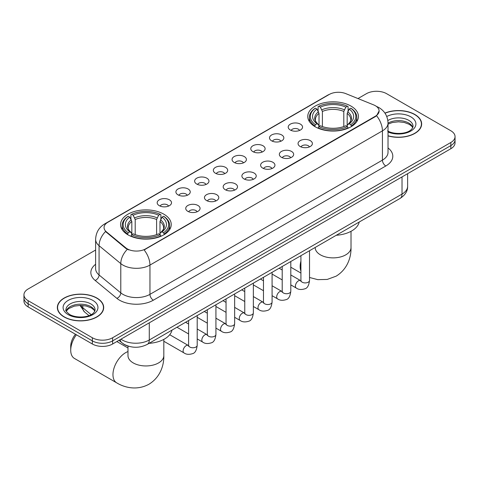 <?xml version="1.0" encoding="UTF-8"?>
<svg xmlns="http://www.w3.org/2000/svg" width="479" height="479" viewBox="0 0 479 479"><rect width="100%" height="100%" fill="white"/><g stroke="black" fill="none" stroke-linecap="round" stroke-linejoin="round"><path stroke-width="0.72" d="M163.812 214.167A25.327 14.621 0 0 0 136.21 210.999A25.327 14.621 0 0 0 120.576 224.507A25.327 14.621 0 0 0 127.995 234.848A25.327 14.621 0 0 0 155.597 238.015A25.327 14.621 0 0 0 171.231 224.507A25.327 14.621 0 0 0 163.812 214.167M351.005 106.093A25.327 14.621 0 0 0 323.403 102.925A25.327 14.621 0 0 0 307.769 116.433A25.327 14.621 0 0 0 315.188 126.773A25.327 14.621 0 0 0 342.79 129.941A25.327 14.621 0 0 0 358.424 116.433A25.327 14.621 0 0 0 351.005 106.093M290.316 130.013A7.167 4.137 180 0 1 288.897 128.839A7.167 4.137 180 0 1 291.268 123.696A7.167 4.137 180 0 1 300.453 124.157A7.167 4.137 180 0 1 301.878 128.839A7.167 4.137 180 0 1 290.316 130.013M299.585 130.438A4.299 2.485 0 0 0 298.429 129.228A4.299 2.485 0 0 0 294.19 128.6A4.299 2.485 0 0 0 291.19 130.438M271.599 140.82A7.167 4.137 180 0 1 270.18 139.646A7.167 4.137 180 0 1 272.551 134.503A7.167 4.137 180 0 1 281.736 134.964A7.167 4.137 180 0 1 283.161 139.646A7.167 4.137 180 0 1 271.599 140.82M280.862 141.245A4.299 2.485 0 0 0 279.712 140.036A4.299 2.485 0 0 0 275.473 139.407A4.299 2.485 0 0 0 272.473 141.245M252.882 151.627A7.167 4.137 180 0 1 251.457 150.454A7.167 4.137 180 0 1 253.834 145.311A7.167 4.137 180 0 1 263.019 145.772A7.167 4.137 180 0 1 264.438 150.454A7.167 4.137 180 0 1 252.882 151.627M262.145 152.053A4.299 2.485 0 0 0 260.989 150.843A4.299 2.485 0 0 0 256.756 150.214A4.299 2.485 0 0 0 253.756 152.053M234.159 162.435A7.167 4.137 180 0 1 232.74 161.261A7.167 4.137 180 0 1 235.111 156.118A7.167 4.137 180 0 1 244.296 156.579A7.167 4.137 180 0 1 245.721 161.261A7.167 4.137 180 0 1 234.159 162.435M243.428 162.86A4.299 2.485 0 0 0 242.272 161.651A4.299 2.485 0 0 0 238.033 161.022A4.299 2.485 0 0 0 235.033 162.86M215.442 173.242A7.167 4.137 180 0 1 214.017 172.069A7.167 4.137 180 0 1 216.394 166.926A7.167 4.137 180 0 1 225.579 167.387A7.167 4.137 180 0 1 227.004 172.069A7.167 4.137 180 0 1 215.442 173.242M224.705 173.667A4.299 2.485 0 0 0 223.549 172.458A4.299 2.485 0 0 0 219.316 171.829A4.299 2.485 0 0 0 216.316 173.667M196.725 184.05A7.167 4.137 180 0 1 195.3 182.876A7.167 4.137 180 0 1 197.677 177.733A7.167 4.137 180 0 1 206.862 178.194A7.167 4.137 180 0 1 208.281 182.876A7.167 4.137 180 0 1 196.725 184.05M205.988 184.475A4.299 2.485 0 0 0 204.832 183.265A4.299 2.485 0 0 0 200.593 182.637A4.299 2.485 0 0 0 197.593 184.475M178.002 194.857A7.167 4.137 180 0 1 176.583 193.684A7.167 4.137 180 0 1 178.954 188.54A7.167 4.137 180 0 1 188.139 189.001A7.167 4.137 180 0 1 189.564 193.684A7.167 4.137 180 0 1 178.002 194.857M187.265 195.282A4.299 2.485 0 0 0 186.115 194.073A4.299 2.485 0 0 0 181.876 193.444A4.299 2.485 0 0 0 178.877 195.282M159.285 205.665A7.167 4.137 180 0 1 157.86 204.491A7.167 4.137 180 0 1 160.237 199.348A7.167 4.137 180 0 1 169.422 199.809A7.167 4.137 180 0 1 170.841 204.491A7.167 4.137 180 0 1 159.285 205.665M168.548 206.09A4.299 2.485 0 0 0 167.393 204.88A4.299 2.485 0 0 0 163.159 204.252A4.299 2.485 0 0 0 160.16 206.09M300.153 146.496A7.167 4.137 180 0 1 298.728 145.323A7.167 4.137 180 0 1 301.105 140.179A7.167 4.137 180 0 1 310.29 140.64A7.167 4.137 180 0 1 311.709 145.323A7.167 4.137 180 0 1 300.153 146.496M309.416 146.921A4.299 2.485 0 0 0 308.26 145.712A4.299 2.485 0 0 0 304.021 145.083A4.299 2.485 0 0 0 301.028 146.921M281.43 157.304A7.167 4.137 180 0 1 280.011 156.13A7.167 4.137 180 0 1 282.382 150.987A7.167 4.137 180 0 1 291.567 151.448A7.167 4.137 180 0 1 292.992 156.13A7.167 4.137 180 0 1 281.43 157.304M290.693 157.729A4.299 2.485 0 0 0 289.544 156.519A4.299 2.485 0 0 0 285.304 155.891A4.299 2.485 0 0 0 282.305 157.729M262.714 168.111A7.167 4.137 180 0 1 261.289 166.937A7.167 4.137 180 0 1 263.666 161.794A7.167 4.137 180 0 1 272.85 162.255A7.167 4.137 180 0 1 274.269 166.937A7.167 4.137 180 0 1 262.714 168.111M271.976 168.536A4.299 2.485 0 0 0 270.821 167.327A4.299 2.485 0 0 0 266.587 166.698A4.299 2.485 0 0 0 263.588 168.536M243.997 178.918A7.167 4.137 180 0 1 242.572 177.745A7.167 4.137 180 0 1 244.949 172.602A7.167 4.137 180 0 1 254.133 173.063A7.167 4.137 180 0 1 255.552 177.745A7.167 4.137 180 0 1 243.997 178.918M253.259 179.344A4.299 2.485 0 0 0 252.104 178.134A4.299 2.485 0 0 0 247.865 177.505A4.299 2.485 0 0 0 244.865 179.344M225.274 189.726A7.167 4.137 180 0 1 223.855 188.552A7.167 4.137 180 0 1 226.226 183.409A7.167 4.137 180 0 1 235.411 183.87A7.167 4.137 180 0 1 236.836 188.552A7.167 4.137 180 0 1 225.274 189.726M234.536 190.151A4.299 2.485 0 0 0 233.387 188.942A4.299 2.485 0 0 0 229.148 188.313A4.299 2.485 0 0 0 226.148 190.151M206.557 200.533A7.167 4.137 180 0 1 205.132 199.36A7.167 4.137 180 0 1 207.509 194.217A7.167 4.137 180 0 1 216.694 194.678A7.167 4.137 180 0 1 218.113 199.36A7.167 4.137 180 0 1 206.557 200.533M215.819 200.958A4.299 2.485 0 0 0 214.664 199.749A4.299 2.485 0 0 0 210.431 199.12A4.299 2.485 0 0 0 207.431 200.958M187.834 211.341A7.167 4.137 180 0 1 186.415 210.167A7.167 4.137 180 0 1 188.786 205.024A7.167 4.137 180 0 1 197.971 205.485A7.167 4.137 180 0 1 199.396 210.167A7.167 4.137 180 0 1 187.834 211.341M197.103 211.766A4.299 2.485 0 0 0 195.947 210.556A4.299 2.485 0 0 0 191.708 209.928A4.299 2.485 0 0 0 188.708 211.766M373.608 104.871A12.903 7.448 180 0 1 375.332 105.703A12.903 7.448 180 0 1 379.111 110.972A12.903 7.448 180 0 1 375.332 116.235L145.568 248.894A12.903 7.448 180 0 1 125.875 247.894L106.392 231.836A12.903 7.448 180 0 1 104.057 227.561A12.903 7.448 180 0 1 107.841 222.292L329.265 94.453A12.903 7.448 180 0 1 345.784 93.621L373.608 104.871M128.761 346.287A14.334 8.275 180 0 1 122.971 343.575M388.026 135.886A23.178 13.382 0 0 0 421.652 123.941A23.178 13.382 0 0 0 414.868 114.481A23.178 13.382 0 0 0 384.924 113.092M96.908 298.052A23.178 13.382 0 0 0 71.652 295.154A23.178 13.382 0 0 0 57.348 307.512A23.178 13.382 0 0 0 64.132 316.978A23.178 13.382 0 0 0 89.393 319.876A23.178 13.382 0 0 0 103.698 307.512A23.178 13.382 0 0 0 96.908 298.052M57.588 308.721A23.178 13.382 0 0 0 57.504 309.075M379.111 110.972L376.584 115.714L375.332 116.619L144.113 249.93A16.723 9.658 60 0 1 149.957 265.085A19.112 11.035 180 0 1 122.929 265.085A19.112 11.035 180 0 1 120.786 263.612L99.075 245.709A19.112 11.035 180 0 1 95.62 239.38L95.62 268.641A19.112 11.035 0 0 0 99.075 274.976L120.786 292.873A19.112 11.035 0 0 0 122.929 294.346A19.112 11.035 0 0 0 149.957 294.346L382.428 160.13A19.112 11.035 0 0 0 388.026 152.328L388.026 123.067A19.112 11.035 180 0 1 382.428 130.869A16.723 9.658 -120 0 0 376.584 115.714M95.62 250.026L28.147 288.981A14.334 8.275 0 0 0 23.95 294.836L23.95 301.075A14.334 8.275 0 0 0 28.147 306.931L92.345 343.994L92.345 340.874A14.334 8.275 0 0 0 112.619 340.874L450.853 145.598A14.334 8.275 0 0 0 455.05 139.748A14.334 8.275 0 0 1 450.853 145.598L112.619 340.874A14.334 8.275 0 0 1 92.345 340.874L28.147 303.806L92.345 340.874L92.345 337.749A14.334 8.275 0 0 0 112.619 337.749L450.853 142.479A14.334 8.275 0 0 0 455.05 136.623A14.334 8.275 0 0 0 450.853 130.773L386.655 93.704A14.334 8.275 0 0 0 366.381 93.704L357.987 98.554M23.95 297.956A14.334 8.275 0 0 0 28.147 303.806A14.334 8.275 0 0 1 23.95 297.956M128.773 249.93L125.875 248.463L105.524 231.519A16.723 11.185 129.5 0 0 99.075 245.709L99.075 274.976A4.778 3.197 -50.5 0 1 95.165 280.454A23.89 13.795 180 0 1 95.62 264.27M23.95 294.836A14.334 8.275 0 0 0 28.147 300.686L92.345 337.749M103.542 309.075A23.178 13.382 0 0 0 103.458 308.721M421.496 125.504A23.178 13.382 0 0 0 421.412 125.151M92.345 343.994A14.334 8.275 0 0 0 112.619 343.994L450.853 148.718A14.334 8.275 0 0 0 455.05 142.868L455.05 136.623M388.026 135.731A22.938 13.244 0 0 0 421.412 123.941A22.938 13.244 0 0 0 414.694 114.583A22.938 13.244 0 0 0 385.014 113.224M64.306 316.876A22.938 13.244 0 0 0 89.298 319.75A22.938 13.244 0 0 0 103.458 307.512A22.938 13.244 0 0 0 96.74 298.148A22.938 13.244 0 0 0 71.742 295.28A22.938 13.244 0 0 0 57.588 307.512A22.938 13.244 0 0 0 64.306 316.876M314.733 126.504L315.41 124.69A22.747 13.131 0 0 1 315.41 108.176L316.978 109.074A20.549 11.861 0 0 0 316.978 123.792L318.517 124.666L319.02 126.51M319.02 125.755L319.02 113.403L316.978 109.074M318.11 111.032L318.11 106.613L318.792 106.224A22.747 13.131 0 0 1 347.401 106.224L345.838 107.128A20.549 11.861 0 0 0 320.355 107.128L322.397 111.457L322.397 126.564M343.796 126.564L343.796 111.457L345.838 107.128M336.252 235.279A26.279 15.172 0 0 0 359.19 222.04M318.11 127.815A23.699 13.681 0 0 0 348.083 127.815L347.401 126.642A22.747 13.131 0 0 1 318.792 126.642L318.11 128.222M348.083 128.222L348.083 127.815M315.41 108.176L314.733 108.559A23.699 13.681 0 0 0 309.392 117.211A23.699 13.681 0 0 0 314.733 125.863M347.401 106.224L348.083 106.613L348.083 111.032M318.792 126.642L320.355 125.737A20.549 11.861 0 0 0 345.838 125.737L347.401 126.642M316.978 123.792L315.41 124.69M320.355 107.128L318.792 106.224M318.517 111.739A18.382 10.61 0 0 0 318.517 124.666L318.607 124.726C315.996 122.199 314.931 120.486 315.416 119.582A17.681 10.209 0 0 1 319.02 113.403M351.46 125.863A23.699 13.681 0 0 0 356.795 117.211A23.699 13.681 0 0 0 351.46 108.559L350.778 108.176A22.747 13.131 0 0 1 350.778 124.69L351.46 126.504M350.778 124.69L349.215 123.792A20.549 11.861 0 0 0 349.215 109.074L350.778 108.176M349.215 109.074L347.173 113.403L347.173 125.755L347.67 124.666L349.215 123.792M347.173 113.403A17.681 10.209 0 0 1 350.778 119.582C351.257 120.492 350.191 122.205 347.586 124.726L347.67 124.666A18.382 10.61 0 0 0 347.67 111.739M347.173 126.51L347.173 125.755M76.389 334.779A17.921 10.346 120 0 0 70.724 350.239L70.724 346.335A13.143 7.586 -60 0 1 75.46 334.246M70.724 350.239A17.921 10.346 120 0 0 74.437 358.442L116.672 382.829A17.921 10.346 -60 0 1 113.924 368.465A17.921 10.346 -60 0 1 125.63 352.676A17.921 10.346 -60 0 1 127.983 351.574M127.54 234.578L128.222 232.764A22.747 13.131 0 0 1 128.222 216.251L129.785 217.149A20.549 11.861 0 0 0 129.785 231.866L131.33 232.74L131.827 234.584M131.827 233.83L131.827 221.478L129.785 217.149M130.917 219.107L130.917 214.688L131.599 214.299A22.747 13.131 0 0 1 160.208 214.299L158.645 215.203A20.549 11.861 0 0 0 133.162 215.203L135.204 219.532L135.204 234.638M156.603 234.638L156.603 219.532L158.645 215.203M149.065 343.353A26.279 15.172 0 0 0 171.997 330.115M130.917 235.89A23.699 13.681 0 0 0 160.89 235.89L160.208 234.716A22.747 13.131 0 0 1 131.599 234.716L130.917 236.297M160.89 236.297L160.89 235.89M128.222 216.251L127.54 216.634A23.699 13.681 0 0 0 122.205 225.286A23.699 13.681 0 0 0 127.54 233.938M160.208 214.299L160.89 214.688L160.89 219.107M131.599 234.716L133.162 233.812A20.549 11.861 0 0 0 158.645 233.812L160.208 234.716M129.785 231.866L128.222 232.764M133.162 215.203L131.599 214.299M131.33 219.813A18.382 10.61 0 0 0 131.33 232.74L131.414 232.8C128.803 230.273 127.737 228.561 128.222 227.657A17.681 10.209 0 0 1 131.827 221.478M164.267 233.938A23.699 13.681 0 0 0 169.608 225.286A23.699 13.681 0 0 0 164.267 216.634L163.59 216.251A22.747 13.131 0 0 1 163.59 232.764L164.267 234.578M163.59 232.764L162.022 231.866A20.549 11.861 0 0 0 162.022 217.149L163.59 216.251M162.022 217.149L159.98 221.478L159.98 233.83L160.483 232.74L162.022 231.866M159.98 221.478A17.681 10.209 0 0 1 163.584 227.657C164.063 228.567 163.004 230.279 160.393 232.8L160.483 232.74A18.382 10.61 0 0 0 160.483 219.813M159.98 234.584L159.98 233.83M106.392 231.836L106.392 232.399M125.875 247.894L125.875 248.463M145.568 248.894L145.568 249.278M375.332 116.235L375.332 116.619M153.34 300.201A4.778 2.76 60 0 1 149.957 294.346L149.957 265.085L382.428 130.869L382.428 160.13A4.778 2.76 60 0 0 385.805 165.985L153.34 300.201A23.89 13.795 180 0 1 119.546 300.201A23.89 13.795 180 0 1 116.87 298.357L95.165 280.454M388.026 123.067C387.703 116.193 384.685 111.038 378.967 107.607L376.554 106.428A16.723 7.832 112 0 0 376.326 106.35M106.416 223.268A16.723 9.658 -120 0 0 104.685 223.921C98.967 227.357 95.944 232.507 95.62 239.38M104.685 223.921L327.858 95.076A16.723 9.658 60 0 1 329.127 94.537M127.3 249.349A16.723 11.185 129.5 0 0 120.786 263.612L120.786 292.873A4.778 3.197 -50.5 0 1 116.87 298.357M388.026 147.951A23.89 13.795 180 0 1 385.805 165.985M112.619 337.749L112.619 343.994M450.853 142.479L450.853 148.718M28.147 300.686L28.147 306.931M120.965 339.174A19.112 11.035 0 0 0 122.253 339.994A19.112 11.035 0 0 0 149.28 339.994L402.025 194.073A19.112 11.035 0 0 0 407.623 186.271C407.767 191.013 405.24 195.073 400.049 198.45L147.304 344.371A9.556 5.52 60 0 0 149.28 339.994L149.28 322.828M402.025 176.907L402.025 194.073A9.556 5.52 60 0 1 400.049 198.45M120.193 339.623A9.556 6.395 129.5 0 0 121.858 342.73L118.954 340.335M80.622 305.386A19.112 11.035 0 0 0 82.819 307.769L82.819 305.488M88.98 315.619L84.567 311.979A9.556 6.395 129.5 0 1 82.819 307.769L91.148 314.637M412.802 127.486A14.568 8.406 0 0 0 408.779 123.067A14.568 8.406 0 0 0 388.026 123.157M387.583 130.917C395.073 135.294 411.724 134.078 413.042 126.282A14.568 8.406 0 0 0 408.779 120.337A14.568 8.406 0 0 0 387.846 120.54M388.026 132A17.43 10.065 0 0 0 411.653 130.533A17.43 10.065 0 0 0 410.802 116.828A17.43 10.065 0 0 0 386.751 116.499M94.842 311.057A14.568 8.406 0 0 0 90.818 306.638A14.568 8.406 0 0 0 76.203 304.554A14.568 8.406 0 0 0 66.198 311.057M90.818 303.908A14.568 8.406 0 0 0 74.946 302.087A14.568 8.406 0 0 0 65.958 309.853C65.192 310.308 66.419 311.847 69.629 314.487C77.119 318.864 93.764 317.649 95.087 309.853A14.568 8.406 0 0 0 90.818 303.908M68.198 314.631A17.43 10.065 0 0 0 92.848 314.631A17.43 10.065 0 0 0 92.848 300.399A17.43 10.065 0 0 0 68.198 300.399A17.43 10.065 0 0 0 68.198 314.631M351.017 231.315L351.017 247.529A17.921 10.346 180 0 1 345.766 254.846A17.921 10.346 180 0 1 320.427 254.846A17.921 10.346 180 0 1 315.176 247.529L315.218 248.23M300.92 271.12A17.921 10.346 -60 0 1 300.92 261.091M343.796 111.457A17.681 10.209 0 0 0 322.397 111.457M344.293 109.787A18.382 10.61 0 0 0 321.9 109.787M163.824 339.389L163.824 355.604A17.921 10.346 180 0 1 158.573 362.92A17.921 10.346 180 0 1 133.234 362.92A17.921 10.346 180 0 1 127.983 355.604L128.025 356.304M156.603 219.532A17.681 10.209 0 0 0 135.204 219.532M157.1 217.861A18.382 10.61 0 0 0 134.707 217.861M309.518 250.715L309.518 280.437A4.299 2.485 180 0 1 308.063 282.299A4.299 2.485 180 0 1 302.177 282.197A4.299 2.485 180 0 1 300.92 280.437L300.782 281.365L301.165 281.047M309.518 280.437C308.931 285.43 307.386 288.22 304.883 288.807C301.327 289.909 298.471 289.657 296.309 288.065A4.299 2.485 -60 0 1 295.651 284.616A4.299 2.485 -60 0 1 298.465 280.826A4.299 2.485 -60 0 1 298.651 280.724A4.299 2.485 -60 0 1 300.614 280.616L300.908 280.772M290.801 261.522L290.801 291.244A4.299 2.485 180 0 1 289.346 293.106A4.299 2.485 180 0 1 283.46 293.004A4.299 2.485 180 0 1 282.203 291.244L282.059 292.172L282.448 291.855M290.801 291.244C290.214 296.238 288.663 299.028 286.161 299.614C282.61 300.716 279.754 300.465 277.592 298.872A4.299 2.485 -60 0 1 276.934 295.423A4.299 2.485 -60 0 1 279.742 291.633A4.299 2.485 -60 0 1 279.934 291.531A4.299 2.485 -60 0 1 281.892 291.424L282.185 291.579M272.084 272.329L272.084 302.051A4.299 2.485 180 0 1 270.623 303.914A4.299 2.485 180 0 1 264.743 303.812A4.299 2.485 180 0 1 263.48 302.051L263.342 302.979L263.725 302.662M272.084 302.051C271.491 307.045 269.946 309.835 267.444 310.422C263.893 311.524 261.031 311.272 258.876 309.679A4.299 2.485 -60 0 1 258.217 306.231A4.299 2.485 -60 0 1 261.025 302.441A4.299 2.485 -60 0 1 261.217 302.339A4.299 2.485 -60 0 1 263.175 302.231L263.468 302.387M253.361 283.137L253.361 312.859A4.299 2.485 180 0 1 251.906 314.721A4.299 2.485 180 0 1 246.02 314.619A4.299 2.485 180 0 1 244.763 312.859L244.625 313.787L245.008 313.47M253.361 312.859C252.774 317.852 251.23 320.643 248.721 321.229C245.17 322.331 242.314 322.08 240.153 320.487A4.299 2.485 -60 0 1 239.494 317.038A4.299 2.485 -60 0 1 242.302 313.248A4.299 2.485 -60 0 1 242.494 313.146A4.299 2.485 -60 0 1 244.458 313.038L244.751 313.194M234.644 293.944L234.644 323.666A4.299 2.485 180 0 1 233.189 325.528A4.299 2.485 180 0 1 227.303 325.427A4.299 2.485 180 0 1 226.04 323.666L225.902 324.594L226.292 324.277M234.644 323.666C234.051 328.66 232.507 331.45 230.004 332.037C226.453 333.139 223.597 332.887 221.436 331.294A4.299 2.485 -60 0 1 220.777 327.846A4.299 2.485 -60 0 1 223.585 324.055A4.299 2.485 -60 0 1 223.777 323.954A4.299 2.485 -60 0 1 225.735 323.846L226.028 324.002M215.927 304.752L215.927 334.474A4.299 2.485 180 0 1 214.466 336.336A4.299 2.485 180 0 1 208.581 336.234A4.299 2.485 180 0 1 207.323 334.474L207.185 335.402L207.569 335.084M215.927 334.474C215.334 339.467 213.79 342.257 211.287 342.844C207.73 343.946 204.874 343.694 202.713 342.102A4.299 2.485 -60 0 1 202.054 338.653A4.299 2.485 -60 0 1 204.868 334.863A4.299 2.485 -60 0 1 205.06 334.761A4.299 2.485 -60 0 1 207.018 334.653L207.311 334.809M197.204 315.559L197.204 345.281A4.299 2.485 180 0 1 195.749 347.143A4.299 2.485 180 0 1 189.864 347.041A4.299 2.485 180 0 1 188.606 345.281L188.469 346.209L188.852 345.892M197.204 345.281C196.618 350.275 195.067 353.065 192.564 353.652C189.013 354.753 186.157 354.502 183.996 352.909A4.299 2.485 -60 0 1 183.337 349.46A4.299 2.485 -60 0 1 186.145 345.67A4.299 2.485 -60 0 1 186.337 345.569A4.299 2.485 -60 0 1 188.295 345.461L188.588 345.616M327.858 95.076L330.923 93.645M147.304 344.371C139.611 348.233 131.923 348.233 124.229 344.371L121.858 342.73M407.623 186.271L407.623 173.673M84.567 311.979L79.987 305.392M412.73 127.648L411.85 126.33L409.371 124.384L404.246 122.45L398.462 121.822L392.301 122.546L388.026 124.139M421.412 125.857L421.412 123.941M94.776 311.218L93.896 309.901L91.417 307.955L86.292 306.021L80.508 305.386L74.347 306.117L68.593 308.62L66.27 311.218M103.458 309.428L103.458 307.512M57.588 309.428L57.588 307.512M351.017 247.529C351.257 256.528 347.916 268.953 336.12 276.173L327.247 279.431L317.781 279.646L309.518 277.485M300.92 273.054L290.801 267.21M309.392 121.588L309.392 117.211M356.795 121.588L356.795 117.211M163.824 355.604C164.063 364.603 160.722 377.027 148.927 384.248C136.778 390.852 124.342 387.535 116.672 382.829M122.205 229.663L122.205 225.286M169.608 229.663L169.608 225.286M127.983 347.976L116.858 341.551M127.983 346.072L127.983 355.604M296.309 288.065L290.801 284.885M282.203 279.916L272.084 274.078M300.92 255.678L300.92 280.437M300.614 280.616L290.801 274.952M282.203 269.982L279.173 268.234M277.592 298.872L272.084 295.693M263.48 290.723L253.361 284.885M282.203 266.486L282.203 291.244M281.892 291.424L272.084 285.759M263.48 280.79L260.45 279.041M258.876 309.679L253.361 306.5M244.763 301.531L234.644 295.693M263.48 277.293L263.48 302.051M263.175 302.231L253.361 296.567M244.763 291.597L241.733 289.849M240.153 320.487L234.644 317.308M226.04 312.338L215.927 306.5M244.763 288.101L244.763 312.859M244.458 313.038L234.644 307.374M226.04 302.405L223.016 300.656M221.436 331.294L215.927 328.115M207.323 323.145L197.204 317.308M226.04 298.908L226.04 323.666M225.735 323.846L215.927 318.182M207.323 313.212L204.293 311.464M202.713 342.102L197.204 338.922M188.606 333.953L176.973 327.241M207.323 309.715L207.323 334.474M207.018 334.653L197.204 328.989M188.606 324.02L185.577 322.271M183.996 352.909L163.824 341.264M188.606 320.523L188.606 345.281M188.295 345.461L169.704 334.725"/></g></svg>
